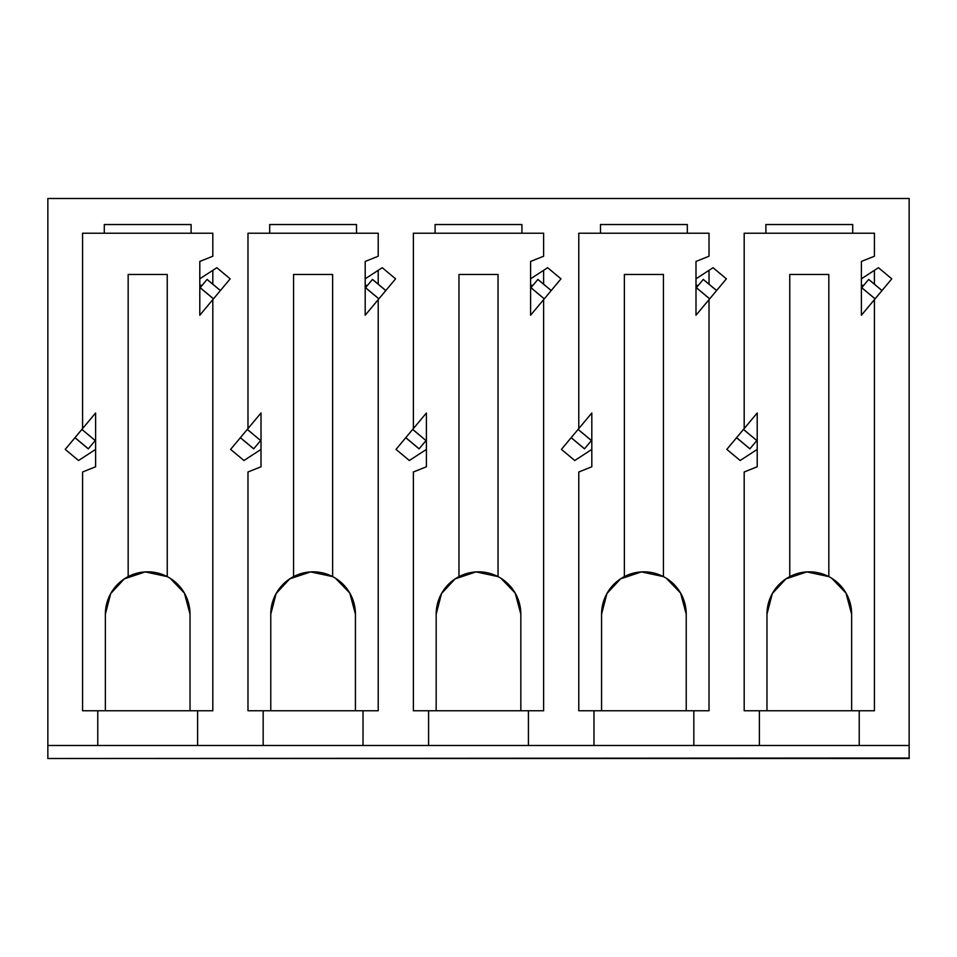 <?xml version="1.0" encoding="UTF-8"?>
<svg xmlns="http://www.w3.org/2000/svg" width="957" height="957" viewBox="0 0 957 957"><rect width="100%" height="100%" fill="white"/><g stroke="black" fill="none" stroke-linecap="round" stroke-linejoin="round"><path stroke-width="1.44" d="M789.764 576.616L789.764 274.468L828.834 274.468L828.834 576.616A42.323 42.323 0 0 0 766.976 614.167L772.323 593.543L785.912 578.877L806.859 571.903L828.834 576.616A42.323 42.323 0 0 1 851.634 614.167L846 593.077L831.717 578.255M766.976 614.167L766.976 710.752L744.187 710.752L744.187 471.992L757.202 466.777L757.202 412.981L744.187 428.58L744.187 233.221L874.423 233.221L874.423 256.225L861.396 261.44L861.396 315.236L874.423 299.637L874.423 710.752L851.634 710.752L851.634 614.167M766.976 710.752L851.634 710.752M624.371 576.616L624.371 274.468L663.44 274.468L663.44 576.616A42.323 42.323 0 0 0 601.57 614.167L606.929 593.543L620.519 578.877L641.465 571.903L663.44 576.616A42.323 42.323 0 0 1 686.229 614.167L680.606 593.077L666.311 578.255M601.57 614.167L601.57 710.752L578.782 710.752L578.782 471.992L591.809 466.777L591.809 412.981L578.782 428.58L578.782 233.221L709.017 233.221L709.017 256.225L695.99 261.44L695.99 315.236L709.017 299.637L709.017 710.752L686.229 710.752L686.229 614.167M601.57 710.752L686.229 710.752M458.965 576.616L458.965 274.468L498.035 274.468L498.035 576.616A42.323 42.323 0 0 0 436.177 614.167L441.524 593.543L455.113 578.877L476.06 571.903L498.035 576.616A42.323 42.323 0 0 1 520.823 614.167L515.201 593.077L500.906 578.255M436.177 614.167L436.177 710.752L413.376 710.752L413.376 471.992L426.403 466.777L426.403 412.981L413.376 428.58L413.376 233.221L543.624 233.221L543.624 256.225L530.597 261.44L530.597 315.236L543.624 299.637L543.624 710.752L520.823 710.752L520.823 614.167M436.177 710.752L520.823 710.752M293.56 576.616L293.56 274.468L332.629 274.468L332.629 576.616A42.323 42.323 0 0 0 270.771 614.167L276.118 593.543L289.72 578.877L310.654 571.903L332.629 576.616A42.323 42.323 0 0 1 355.43 614.167L349.795 593.077L335.512 578.255M270.771 614.167L270.771 710.752L247.983 710.752L247.983 471.992L261.01 466.777L261.01 412.981L247.983 428.58L247.983 233.221L378.218 233.221L378.218 256.225L365.191 261.44L365.191 315.236L378.218 299.637L378.218 710.752L355.43 710.752L355.43 614.167M270.771 710.752L355.43 710.752M128.166 576.616L128.166 274.468L167.236 274.468L167.236 576.616A42.323 42.323 0 0 0 105.366 614.167L110.725 593.543L124.314 578.877L145.261 571.903L167.236 576.616A42.323 42.323 0 0 1 190.024 614.167L184.402 593.077L170.107 578.255M105.366 614.167L105.366 710.752L82.577 710.752L82.577 471.992L95.604 466.777L95.604 412.981L82.577 428.58L82.577 233.221L212.813 233.221L212.813 256.225L199.798 261.44L199.798 315.236L212.813 299.637L212.813 710.752L190.024 710.752L190.024 614.167M105.366 710.752L190.024 710.752M861.396 288.141L868.693 279.408L882.019 290.533M736.555 437.72L749.881 448.845L756.808 440.555L743.505 429.382M861.731 287.734L875.069 298.859M695.99 288.141L703.287 279.408L716.614 290.533M571.15 437.72L584.488 448.845L591.438 440.507L578.112 429.382M696.337 287.734L709.663 298.859M530.597 288.141L537.882 279.408L551.22 290.533M405.756 437.72L419.082 448.845L426.009 440.555L412.706 429.382M530.932 287.734L544.27 298.859M365.191 288.141L372.488 279.408L385.815 290.533M240.351 437.72L253.689 448.845L260.603 440.555L247.301 429.382M365.526 287.734L378.864 298.859M199.798 288.141L207.083 279.408L220.421 290.533M74.957 437.72L88.283 448.845L95.198 440.555L81.907 429.382M200.133 287.734L213.459 298.859M863.752 285.318L861.396 285.318M861.396 261.44L861.396 278.798L878.454 267.709L891.78 278.834L874.423 299.637M757.202 466.777L757.202 449.419L740.156 460.508L726.818 449.383L744.187 428.58M874.423 284.193L874.423 270.329M97.77 710.752L97.77 745.491L47.85 745.491L47.85 198.494L909.15 198.494L909.15 758.506L47.85 758.506L909.15 758.016M47.85 745.491L47.85 758.016M104.289 233.221L104.289 224.536L191.113 224.536L191.113 233.221M199.798 261.44L199.798 278.798L216.844 267.709L230.182 278.834L212.813 299.637M197.62 710.752L197.62 745.491L363.026 745.491L363.026 710.752M263.175 710.752L263.175 745.491M261.01 466.777L261.01 449.419L243.951 460.508L230.613 449.383L247.983 428.58M269.683 233.221L269.683 224.536L356.506 224.536L356.506 233.221M365.191 261.44L365.191 278.798L382.25 267.709L395.588 278.834L378.218 299.637M428.58 710.752L428.58 745.491L363.026 745.491M426.403 466.777L426.403 449.419L409.345 460.508L396.019 449.383L413.376 428.58M435.088 233.221L435.088 224.536L521.912 224.536L521.912 233.221M530.597 261.44L530.597 278.798L547.655 267.709L560.981 278.834L543.624 299.637M528.42 710.752L528.42 745.491L693.825 745.491L693.825 710.752M593.974 710.752L593.974 745.491M591.809 466.777L591.809 449.419L574.75 460.508L561.412 449.383L578.782 428.58M600.494 233.221L600.494 224.536L687.317 224.536L687.317 233.221M695.99 261.44L695.99 278.798L713.049 267.709L726.387 278.834L709.017 299.637M759.38 710.752L759.38 745.491L693.825 745.491M765.887 233.221L765.887 224.536L852.711 224.536L852.711 233.221M859.23 710.752L859.23 745.491L909.15 745.491M95.604 466.777L95.604 449.419L78.546 460.508L65.22 449.383L82.577 428.58M212.813 284.193L212.813 270.329M532.953 285.318L530.597 285.318M543.624 284.193L543.624 270.329M759.38 745.491L859.23 745.491M709.017 284.193L709.017 270.329M698.359 285.318L695.99 285.318M202.154 285.318L199.798 285.318M367.548 285.318L365.191 285.318M378.218 284.193L378.218 270.329M428.58 745.491L528.42 745.491M97.77 745.491L197.62 745.491M868.657 279.444L881.983 290.569M736.591 437.672L749.917 448.797M743.469 429.43L756.808 440.555M861.767 287.698L875.105 298.823M703.251 279.444L716.59 290.569M571.185 437.672L584.524 448.797M578.076 429.43L591.402 440.555M696.373 287.698L709.699 298.823M537.846 279.444L551.184 290.569M405.792 437.672L419.118 448.797M412.67 429.43L426.009 440.555M530.968 287.698L544.294 298.823M372.452 279.444L385.779 290.569M240.386 437.672L253.725 448.797M247.277 429.43L260.603 440.555M365.562 287.698L378.9 298.823M207.047 279.444L220.385 290.569M74.981 437.672L88.319 448.797M81.871 429.43L95.198 440.555M200.169 287.698L213.495 298.823"/></g></svg>
